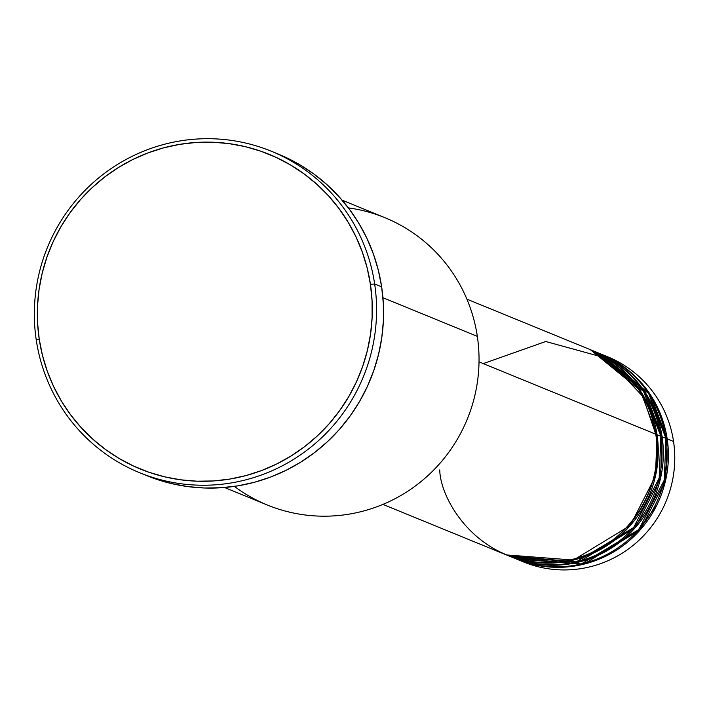 <?xml version="1.0" encoding="UTF-8"?>
<svg xmlns="http://www.w3.org/2000/svg" width="709" height="709" viewBox="0 0 709 709"><rect width="100%" height="100%" fill="white"/><g stroke="black" fill="none" stroke-linecap="round" stroke-linejoin="round"><path stroke-width="1.06" d="M439.757 469.916C440.192 502.566 483.919 572.943 564.08 561.209C643.799 546.497 664.882 465.405 655.772 434.2A110.879 108.947 -67.7 0 0 589.764 349.44L466.912 299.163M591.031 349.962A110.879 108.947 112.3 0 0 590.393 349.705L640.094 390.367L657.039 434.714L655.453 476.191L630.274 525.493L573.51 560.057L506.403 554.934A110.879 108.947 112.3 0 0 507.041 555.191L510.852 556.751A110.879 108.947 -67.7 0 0 620.074 540.462A110.879 108.947 -67.7 0 0 660.85 436.274A110.879 108.947 -67.7 0 0 594.842 351.522L591.031 349.962A110.879 108.947 112.3 0 1 657.039 434.714L660.85 436.274L657.039 434.714A110.879 108.947 112.3 0 1 616.263 538.902A110.879 108.947 112.3 0 1 507.041 555.191M508.956 555.953L576.231 561.874L633.642 527.549L659.202 477.999L660.85 436.274L643.612 391.492L592.928 350.76M596.109 352.036A110.879 108.947 112.3 0 0 595.471 351.779L645.181 392.449L662.117 436.797L660.531 478.265L635.361 527.567L578.588 562.14L511.481 557.008A110.879 108.947 112.3 0 0 512.12 557.274L515.93 558.834A110.879 108.947 -67.7 0 0 625.161 542.545A110.879 108.947 -67.7 0 0 665.928 438.357A110.879 108.947 -67.7 0 0 599.92 353.596L596.109 352.036A110.879 108.947 112.3 0 1 662.117 436.797L665.928 438.357L662.117 436.797A110.879 108.947 112.3 0 1 621.35 540.985A110.879 108.947 112.3 0 1 512.12 557.274M514.034 558.036L581.309 563.956L638.729 529.632L664.28 480.082L665.928 438.357L648.7 393.566L598.006 352.843M601.188 354.119A110.879 108.947 112.3 0 0 600.558 353.862L650.259 394.532L667.196 438.871L665.609 480.347L640.44 529.65L583.667 564.213L516.569 559.091A110.879 108.947 112.3 0 0 517.198 559.357L523.552 561.953A110.879 108.947 -67.7 0 0 632.774 545.664A110.879 108.947 -67.7 0 0 673.55 441.477A110.879 108.947 -67.7 0 0 607.542 356.716L601.188 354.119A110.879 108.947 112.3 0 1 667.196 438.871L673.55 441.477L667.196 438.871A110.879 108.947 112.3 0 1 626.428 543.059A110.879 108.947 112.3 0 1 517.198 559.357M348.376 207.888A155.227 152.532 112.3 0 1 477.325 336.35A155.227 152.532 -67.7 0 0 384.916 217.69L342.137 200.177M139.664 472.735L146.648 475.597A173.705 170.692 -67.7 0 0 317.765 450.073A173.705 170.692 -67.7 0 0 381.646 286.844L374.662 283.99A173.705 170.692 112.3 0 1 310.781 447.211A173.705 170.692 112.3 0 1 139.664 472.735A173.705 170.692 112.3 0 1 36.248 339.957L39.217 339.097A170.009 167.058 112.3 0 1 179.802 144.344A170.009 167.058 112.3 0 1 370.426 284.318L374.662 283.99A173.705 170.692 -67.7 0 0 179.9 140.967A173.705 170.692 -67.7 0 0 36.248 339.957A173.705 170.692 112.3 0 1 100.129 176.727A173.705 170.692 112.3 0 1 271.246 151.203A173.705 170.692 112.3 0 1 374.662 283.99L381.646 286.844A173.705 170.692 -67.7 0 0 278.229 154.066L271.246 151.203M479.018 361.865L655.772 434.2L479.018 361.865M382.922 297.709L477.325 336.35L382.922 297.709M604.343 355.466A110.879 108.947 112.3 0 1 673.55 441.477A110.879 108.947 112.3 0 1 631.418 546.736A110.879 108.947 112.3 0 1 520.397 560.606M39.217 339.097L42.46 355.369L47.273 371.224L53.609 386.502L61.391 401.064L70.563 414.756L81.021 427.465L92.675 439.057L105.402 449.417L119.094 458.457L133.611 466.088L148.81 472.221L164.55 476.82L180.68 479.816L197.04 481.198L213.48 480.95L229.831 479.071L245.943 475.588L261.656 470.519L276.829 463.916L291.302 455.852L304.941 446.404L317.623 435.654L329.215 423.707L339.602 410.688L348.704 396.712L356.414 381.921L362.662 366.456L367.386 350.459L370.55 334.081L372.119 317.499L372.074 300.855L370.426 284.318L367.173 268.046L362.361 252.2L356.033 236.921L348.243 222.36L339.079 208.659L328.622 195.959L316.967 184.367L304.232 173.997L290.539 164.958L276.023 157.336L260.823 151.194L245.084 146.603L228.954 143.599L212.594 142.217L196.163 142.465L179.802 144.344L163.69 147.835L147.977 152.905L132.813 159.498L118.332 167.563L104.693 177.02L92.019 187.77L80.427 199.708L70.031 212.727L60.939 226.703L53.228 241.503L46.98 256.968L42.248 272.965L39.084 289.334L37.515 305.925L37.559 322.56L39.217 339.097L36.248 339.957A173.705 170.692 -67.7 0 0 231.01 482.971A173.705 170.692 -67.7 0 0 374.662 283.99L370.426 284.318A170.009 167.058 112.3 0 1 229.831 479.071A170.009 167.058 112.3 0 1 39.217 339.097M274.72 152.674L285.195 157.097L300.031 164.887L314.016 174.122L327.026 184.712L338.929 196.561L349.617 209.536L358.984 223.539L366.943 238.41L373.404 254.026L378.322 270.218L381.646 286.844L383.339 303.744L383.383 320.743L381.779 337.688L378.544 354.42L373.714 370.763L367.324 386.565L359.454 401.684L350.157 415.961L339.54 429.264L327.691 441.468L314.743 452.448L300.802 462.108L286.011 470.342L270.519 477.086L254.46 482.271L237.994 485.833L221.288 487.748L204.493 488.005L187.779 486.596L171.303 483.52L155.218 478.832L146.462 475.517M224.549 487.508L267.328 505.012A155.227 152.532 -67.7 0 0 420.242 482.209A155.227 152.532 -67.7 0 0 477.325 336.35A155.227 152.532 112.3 0 1 404.573 493.278A155.227 152.532 112.3 0 1 234.404 486.392M382.922 504.4L505.765 554.677A110.879 108.947 -67.7 0 0 614.995 538.388A110.879 108.947 -67.7 0 0 655.772 434.2L642.841 396.437L606.842 358.302L545.744 341.508L483.272 363.602M636.762 531.785L656.454 505.871M662.995 489.884L667.125 457.597"/></g></svg>
